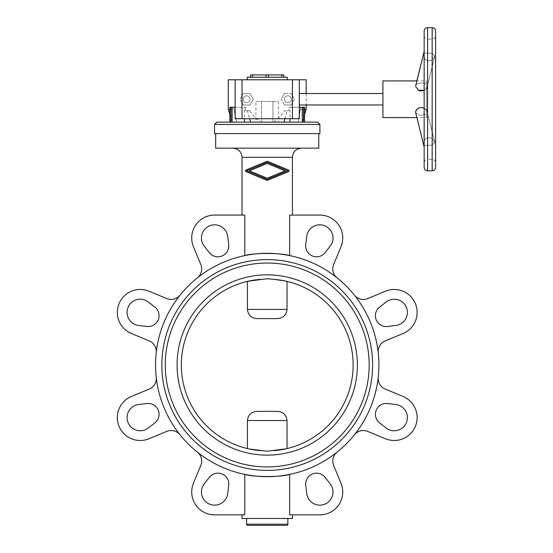 <?xml version="1.0" encoding="UTF-8"?>
<svg xmlns="http://www.w3.org/2000/svg" width="553" height="553" viewBox="0 0 553 553"><rect width="100%" height="100%" fill="white"/><g stroke="black" fill="none" stroke-linecap="round" stroke-linejoin="round"><path stroke-width="0.41" stroke-dasharray="2.77 2.07" d="M287.843 518.479L246.603 518.479L287.843 518.479M286.696 525.35L247.751 525.35M278.505 122.151L272.926 122.151L278.505 122.151L278.505 101.531L272.926 101.531L272.926 122.151L272.926 101.531L255.942 101.531L255.942 122.151L261.521 122.151L255.942 122.151M317.622 122.151L216.824 122.151M302.325 122.151L273.521 122.151C277.067 120.132 280.786 116.317 284.691 110.697L287.118 110.697L283.848 122.151L302.325 122.151L302.325 107.261L304.565 107.261L300.493 107.261L300.493 109.432L304.565 109.432M319.917 133.605L214.536 133.605M318.77 148.149L215.677 148.149M318.77 133.605L215.677 133.605L318.77 133.605M267.223 148.149L301.585 148.149L267.223 148.149M288.452 169.999L267.59 161.358L246.044 169.992L246.044 171.686L266.871 180.313L288.452 171.665M288.97 171.001L288.79 170.269M246.016 171.672L266.871 180.313A0.919 0.919 0 0 0 267.576 180.313L288.417 171.679A0.919 0.919 0 0 0 288.417 169.985L267.59 161.358A0.919 0.919 0 0 0 266.892 161.358L246.016 170.006M292.426 215.082L289.668 215.082L289.668 255.583A111.685 111.685 0 0 1 337.06 277.834A11.454 11.454 0 0 1 333.639 264.507L340.994 246.762A22.908 22.908 0 0 0 319.828 215.082L292.426 215.082M197.386 277.834A111.685 111.685 0 0 1 244.779 255.583L244.779 215.082L214.619 215.082A22.908 22.908 0 0 0 193.46 246.762L200.808 264.507A11.454 11.454 0 0 1 197.386 277.834A111.685 111.685 0 0 1 244.779 255.583C252.756 252.756 281.691 252.756 289.668 255.583A111.685 111.685 0 0 1 337.06 277.834M244.779 215.082L242.027 215.082L244.779 215.082M255.942 101.531L261.521 101.531L261.521 122.151L261.521 101.531L278.505 101.531M155.545 364.987A111.685 111.685 0 0 0 267.223 476.665A111.685 111.685 0 0 0 378.909 364.987A111.685 111.685 0 0 0 267.223 253.302A111.685 111.685 0 0 0 155.545 364.987M180.071 434.824A111.685 111.685 0 0 1 156.216 377.236A111.685 111.685 0 0 0 180.071 434.824A11.454 11.454 0 0 0 166.75 431.402L148.999 438.75A22.908 22.908 0 0 1 119.068 426.356A22.908 22.908 0 0 1 131.469 396.425L149.213 389.07A11.454 11.454 0 0 0 156.216 377.236M354.376 434.824A111.685 111.685 0 0 0 378.231 377.236A111.685 111.685 0 0 1 354.376 434.824A11.454 11.454 0 0 1 367.704 431.402L385.448 438.75A22.908 22.908 0 0 0 415.379 426.356A22.908 22.908 0 0 0 402.985 396.425L385.234 389.07A11.454 11.454 0 0 1 378.231 377.236M337.06 452.14A111.685 111.685 0 0 1 289.668 474.391A111.685 111.685 0 0 0 337.06 452.14A11.454 11.454 0 0 0 333.639 465.46L340.994 483.211A22.908 22.908 0 0 1 319.828 514.884L289.668 514.884L292.426 514.884L289.668 514.884L289.668 474.391C281.691 477.211 252.756 477.211 244.779 474.391A111.685 111.685 0 0 1 197.386 452.14A111.685 111.685 0 0 0 244.779 474.391L244.779 514.884L214.619 514.884A22.908 22.908 0 0 1 193.46 483.211L200.808 465.46A11.454 11.454 0 0 0 197.386 452.14M292.426 518.479L242.027 518.479M392.602 299.311A13.175 13.175 0 0 1 407.291 310.772A13.175 13.175 0 0 1 395.83 325.461L387.612 326.47A10.88 10.88 0 0 1 379.586 307.095L386.112 302A13.175 13.175 0 0 1 392.602 299.311M402.321 407.202A13.175 13.175 0 0 1 404.602 425.692A13.175 13.175 0 0 1 386.112 427.974L379.586 422.879A10.88 10.88 0 0 1 387.612 403.503L395.83 404.513A13.175 13.175 0 0 1 402.321 407.202M332.899 490.366A13.175 13.175 0 0 1 321.438 505.048A13.175 13.175 0 0 1 306.749 493.594L305.74 485.375A10.88 10.88 0 0 1 325.116 477.35L330.21 483.875A13.175 13.175 0 0 1 332.899 490.366M309.438 229.889A13.175 13.175 0 0 1 327.929 227.608A13.175 13.175 0 0 1 330.21 246.099L325.116 252.624A10.88 10.88 0 0 1 305.74 244.599L306.749 236.38A13.175 13.175 0 0 1 309.438 229.889M201.548 239.608A13.175 13.175 0 0 1 213.009 224.919A13.175 13.175 0 0 1 227.698 236.38L228.707 244.599A10.88 10.88 0 0 1 209.331 252.624L204.237 246.099A13.175 13.175 0 0 1 201.548 239.608M225.009 500.085A13.175 13.175 0 0 1 206.518 502.366A13.175 13.175 0 0 1 204.237 483.875L209.331 477.35A10.88 10.88 0 0 1 228.707 485.375L227.698 493.594A13.175 13.175 0 0 1 225.009 500.085M141.845 430.663A13.175 13.175 0 0 1 127.162 419.202A13.175 13.175 0 0 1 138.616 404.513L146.835 403.503A10.88 10.88 0 0 1 154.861 422.879L148.335 427.974A13.175 13.175 0 0 1 141.845 430.663M132.126 322.772A13.175 13.175 0 0 1 129.844 304.281A13.175 13.175 0 0 1 148.335 302L154.861 307.095A10.88 10.88 0 0 1 146.835 326.47L138.616 325.461A13.175 13.175 0 0 1 132.126 322.772M267.223 259.606A105.381 105.381 0 0 0 161.842 364.987A105.381 105.381 0 0 0 267.223 470.368A105.381 105.381 0 0 1 161.842 364.987A105.381 105.381 0 0 1 267.223 259.606A105.381 105.381 0 0 0 161.842 364.987A105.381 105.381 0 0 0 267.223 470.368A105.381 105.381 0 0 0 372.604 364.987A105.381 105.381 0 0 0 267.223 259.606A105.381 105.381 0 0 1 372.604 364.987A105.381 105.381 0 0 1 267.223 470.368A105.381 105.381 0 0 0 372.604 364.987A105.381 105.381 0 0 0 267.223 259.606M267.223 466.932A101.946 101.946 0 0 0 369.169 364.987A101.946 101.946 0 0 0 267.223 263.041A101.946 101.946 0 0 0 165.278 364.987A101.946 101.946 0 0 0 267.223 466.932A101.946 101.946 0 0 0 369.169 364.987A101.946 101.946 0 0 0 267.223 263.041A101.946 101.946 0 0 0 165.278 364.987A101.946 101.946 0 0 0 267.223 466.932A101.946 101.946 0 0 0 369.169 364.987A101.946 101.946 0 0 0 267.223 263.041A101.946 101.946 0 0 0 165.278 364.987A101.946 101.946 0 0 0 267.223 466.932M273.998 279.348L267.223 278.726L260.449 279.348C242.345 282.044 242.345 282.044 260.449 279.348A85.909 85.909 0 0 0 181.315 364.987A85.909 85.909 0 0 0 260.449 450.626L267.223 451.248L273.998 450.626A85.909 85.909 0 0 0 353.132 364.987A85.909 85.909 0 0 0 273.998 279.348C292.102 282.044 292.102 282.044 273.998 279.348M267.223 455.126A90.139 90.139 0 0 0 357.362 364.987A90.139 90.139 0 0 0 267.223 274.848A90.139 90.139 0 0 0 177.084 364.987A90.139 90.139 0 0 0 267.223 455.126M267.223 411.377L277.143 411.377C283.032 411.715 286.33 414.771 287.028 420.543L287.028 448.58A85.909 85.909 0 0 0 287.028 281.394L287.028 309.431C286.33 315.203 283.032 318.258 277.143 318.597L257.304 318.597C251.415 318.258 248.117 315.203 247.419 309.431L247.419 281.394A85.909 85.909 0 0 0 247.419 448.58L247.419 420.543C248.117 414.771 251.415 411.715 257.304 411.377L277.143 411.377L257.304 411.377M267.244 163.446L285.078 170.829L267.223 178.225L249.389 170.836L267.244 163.446M267.223 179.345L287.767 170.829L267.244 162.326L246.693 170.836L267.223 179.345L246.679 170.829L267.223 179.345L287.754 170.836L267.21 162.326L246.679 170.829L267.21 162.326L287.754 170.836L267.223 179.345M267.21 163.446L249.375 170.829L267.21 163.446L285.058 170.836L267.223 178.225L249.375 170.829L267.223 178.225L285.058 170.836L267.21 163.446M246.044 169.992A0.919 0.919 0 0 0 246.044 171.686L246.044 169.992L266.892 161.358L288.417 169.985L288.417 171.679L267.576 180.313L246.044 171.686M277.143 318.597L257.304 318.597M249.285 449.001L247.419 448.58A85.909 85.909 0 0 1 247.419 281.394L248.179 281.214M285.161 280.972L287.028 281.394A85.909 85.909 0 0 1 287.028 448.58L286.267 448.76M273.998 450.626C292.102 447.93 292.102 447.93 273.998 450.626M260.449 450.626C242.345 447.93 242.345 447.93 260.449 450.626M354.376 295.15A111.685 111.685 0 0 1 378.231 352.738A11.454 11.454 0 0 1 385.234 340.904L402.985 333.549A22.908 22.908 0 0 0 415.379 303.618A22.908 22.908 0 0 0 385.448 291.217L367.704 298.572A11.454 11.454 0 0 1 354.376 295.15A111.685 111.685 0 0 1 378.231 352.738M156.216 352.738A111.685 111.685 0 0 1 180.071 295.15A11.454 11.454 0 0 1 166.75 298.572L148.999 291.217A22.908 22.908 0 0 0 119.068 303.618A22.908 22.908 0 0 0 131.469 333.549L149.213 340.904A11.454 11.454 0 0 1 156.216 352.738A111.685 111.685 0 0 1 180.071 295.15M272.926 122.151L261.521 122.151L272.926 122.151M250.599 122.151L247.329 110.697L249.756 110.697C253.661 116.317 257.38 120.132 260.926 122.151L283.848 122.151M229.882 109.432L233.96 109.432L233.96 107.261L235.149 107.261L233.96 107.261L233.96 109.432L236.497 122.151L235.806 118.715L235.149 118.715L235.149 115.446L233.96 109.432L228.278 109.432M304.565 114.526L302.159 122.151L297.949 122.151L302.159 122.151M235.806 118.715L299.297 118.715L299.297 79.77L299.297 107.261L304.565 107.261L304.565 122.151L297.949 122.151L300.493 109.432L299.297 115.446L299.297 118.715L298.641 118.715L297.949 122.151L304.565 122.151L303.507 122.151L303.507 107.261M232.288 122.151L229.882 114.526L229.882 107.261L245.408 107.261L235.149 107.261L235.149 79.77L235.149 107.261M306.168 93.512L306.168 104.966M299.297 104.966L299.297 93.512L299.297 104.966M382.918 93.512L382.918 104.966L382.918 93.512M424.151 145.577L424.151 146.898A5.73 3.989 166 0 1 424.075 146.248A5.73 3.989 166 0 1 424.151 145.577L424.151 142.37C424.061 140.31 425.209 138.72 427.587 137.607L432.17 138.368L434.81 142.639L432.17 144.907L427.587 145.55C425.209 145.294 424.061 145.425 424.151 145.944L424.151 142.37C424.089 140.255 425.236 138.665 427.587 137.607L432.17 138.368L434.81 142.639L432.17 144.907L427.587 145.55C425.236 145.287 424.089 145.418 424.151 145.944L424.151 162.817C424.358 160.729 425.499 159.582 427.587 159.375L427.587 145.55L427.587 159.375L432.17 159.375L432.17 144.907L432.17 159.375C434.257 159.582 435.405 160.729 435.605 162.817L435.605 31.086M424.151 108.188L426.439 110.075L426.439 108.741L426.439 110.075L422.423 107.614M426.439 80.911L426.439 84.457L426.439 80.911L416.838 80.911L415.669 85.604L417.211 83.738L420.135 82.929L423.529 83.102L426.439 84.457L426.439 89.392L426.439 84.457L425.471 83.759L423.529 83.102L420.142 82.929L416.533 84.215L415.586 86.282L419.05 90.581M424.151 167.393L424.151 56.109C424.089 58.224 425.236 59.814 427.587 60.878L432.17 60.118L434.81 55.846L432.17 53.572L427.587 52.936C425.236 53.192 424.089 53.06 424.151 52.535L424.151 56.109C424.061 58.176 425.209 59.765 427.587 60.878L432.17 60.118L434.81 55.846L432.17 53.572L427.587 52.936C425.209 53.192 424.061 53.06 424.151 52.535L424.151 31.086M424.151 52.901A5.73 3.989 14 0 1 424.075 52.238A5.73 3.989 14 0 1 424.151 51.588L424.151 52.535L424.151 51.588M424.151 35.669C424.358 37.756 425.499 38.904 427.587 39.104L427.587 52.936L427.587 39.104L432.17 39.104L432.17 53.572L432.17 39.104C434.257 38.904 435.405 37.756 435.605 35.669L435.605 99.243L435.605 35.669M246.603 95.807A3.436 3.436 0 0 1 250.039 99.243A3.436 3.436 0 0 1 246.603 102.678A3.436 3.436 0 0 1 243.168 99.243A3.436 3.436 0 0 1 246.603 95.807A3.436 3.436 0 0 1 250.039 99.243A3.436 3.436 0 0 1 246.603 102.678A3.436 3.436 0 0 1 243.168 99.243A3.436 3.436 0 0 1 246.603 95.807M287.843 95.807A3.436 3.436 0 0 1 291.279 99.243A3.436 3.436 0 0 1 287.843 102.678A3.436 3.436 0 0 1 284.408 99.243A3.436 3.436 0 0 1 287.843 95.807A3.436 3.436 0 0 1 291.279 99.243A3.436 3.436 0 0 1 287.843 102.678A3.436 3.436 0 0 1 284.408 99.243A3.436 3.436 0 0 1 287.843 95.807M287.27 79.77L247.177 79.77L287.27 79.77M422.381 107.607L421.296 107.503M426.439 117.568L426.439 114.022L420.398 115.57L415.669 112.874L420.398 115.57L426.439 114.022L426.439 117.568L416.838 117.568M424.013 90.353L426.439 88.404L426.439 110.075L426.439 88.404L424.151 90.291M435.605 167.393L435.605 162.817M419.692 90.782L420.439 90.927M422.879 90.768L423.515 90.568M415.586 112.204L424.151 146.898M382.918 117.568L382.918 80.911M426.439 114.022L426.439 109.093L426.439 114.022M281.864 77.192L250.613 77.192L283.834 77.192L281.864 77.192L281.864 74.897L283.834 74.897M250.613 74.897L281.864 74.897M247.177 77.192L287.27 77.192M284.532 93.512L291.148 93.512L284.532 93.512L281.228 99.243L284.532 93.512M306.168 79.77L292.426 79.77L292.426 95.724L291.148 93.512L294.459 99.243L291.148 104.966L292.426 102.761L292.426 107.261L289.046 107.261L289.046 110.697L284.691 110.697M292.426 95.724L294.459 99.243L292.426 102.761L292.426 95.724M284.532 104.966L281.228 99.243L284.532 104.966L291.148 104.966L284.532 104.966M260.926 122.151L273.521 122.151M249.756 110.697L245.408 110.697L245.408 107.261M242.027 107.261L242.027 102.761L243.299 104.966L249.915 104.966L253.219 99.243L249.915 93.512L243.299 93.512L242.027 95.724L242.027 102.761L239.995 99.243L243.299 93.512L249.915 93.512L253.219 99.243L249.915 104.966L243.299 104.966L239.995 99.243L242.027 95.724L242.027 79.77L228.278 79.77M292.426 79.77L242.027 79.77M306.168 109.432L300.493 109.432L300.493 107.261L292.426 107.261M289.046 107.261L302.325 107.261M247.329 110.697L245.408 110.697M289.046 110.697L287.118 110.697M299.297 115.446L299.297 118.715L298.641 118.715M299.297 79.77L299.297 107.261M287.843 524.203L246.603 524.203M319.917 124.439L214.536 124.439M292.426 157.315L242.027 157.315M287.028 309.431L247.419 309.431M287.028 420.543L247.419 420.543M432.17 170.829L432.17 27.65M427.587 170.829L427.587 27.65M252.583 77.192L252.583 74.897M265.986 77.192L265.986 74.897M268.461 77.192L268.461 74.897M232.163 122.151L232.163 107.261L232.163 122.151M302.284 122.151L302.284 107.261L302.284 122.151M230.947 122.151L230.947 107.261M232.122 122.151L232.122 107.261M244.405 122.151L244.405 107.261M290.042 122.151L290.042 107.261M426.439 108.741L434.699 141.851L426.439 108.741M426.439 89.738L434.699 56.634L426.439 89.738"/><path stroke-width="0.83" d="M246.603 518.479L246.603 524.203L287.843 524.203L287.843 518.479M246.603 524.203C246.209 524.313 246.59 524.693 247.751 525.35L286.696 525.35C287.857 524.693 288.237 524.313 287.843 524.203M214.536 124.439L216.824 122.151L317.622 122.151L319.917 124.439L319.917 133.605L214.536 133.605L214.536 124.439L319.917 124.439M215.677 133.605L215.677 148.149L318.77 148.149L318.77 133.605M288.417 169.985L267.59 161.358A0.919 0.919 0 0 0 266.892 161.358L246.044 169.992A0.919 0.919 0 0 0 246.044 171.686L266.871 180.313A0.919 0.919 0 0 0 267.576 180.313L288.417 171.679A0.919 0.919 0 0 0 288.417 169.985L288.452 169.999M292.426 215.082L292.426 157.315C292.966 151.75 296.021 148.695 301.585 148.149M292.426 157.315L242.027 157.315L242.027 215.082M155.545 364.987A111.685 111.685 0 0 0 267.223 476.665A111.685 111.685 0 0 0 378.909 364.987A111.685 111.685 0 0 0 267.223 253.302A111.685 111.685 0 0 0 155.545 364.987M337.06 452.14A11.454 11.454 0 0 0 333.639 465.46L340.994 483.211A22.908 22.908 0 0 1 319.828 514.884L289.668 514.884L289.668 474.391C281.691 477.211 252.756 477.211 244.779 474.391L244.779 514.884L214.619 514.884A22.908 22.908 0 0 1 193.46 483.211L200.808 465.46A11.454 11.454 0 0 0 197.386 452.14M242.027 514.884L242.027 518.479L292.426 518.479L292.426 514.884M395.83 325.461A13.175 13.175 0 0 0 407.291 310.772A13.175 13.175 0 0 0 386.112 302L379.586 307.095A10.88 10.88 0 0 0 387.612 326.47L395.83 325.461M386.112 427.974A13.175 13.175 0 0 0 404.602 425.692A13.175 13.175 0 0 0 395.83 404.513L387.612 403.503A10.88 10.88 0 0 0 379.586 422.879L386.112 427.974M306.749 493.594A13.175 13.175 0 0 0 321.438 505.048A13.175 13.175 0 0 0 330.21 483.875L325.116 477.35A10.88 10.88 0 0 0 305.74 485.375L306.749 493.594M330.21 246.099A13.175 13.175 0 0 0 327.929 227.608A13.175 13.175 0 0 0 306.749 236.38L305.74 244.599A10.88 10.88 0 0 0 325.116 252.624L330.21 246.099M227.698 236.38A13.175 13.175 0 0 0 213.009 224.919A13.175 13.175 0 0 0 204.237 246.099L209.331 252.624A10.88 10.88 0 0 0 228.707 244.599L227.698 236.38M204.237 483.875A13.175 13.175 0 0 0 206.518 502.366A13.175 13.175 0 0 0 227.698 493.594L228.707 485.375A10.88 10.88 0 0 0 209.331 477.35L204.237 483.875M138.616 404.513A13.175 13.175 0 0 0 127.162 419.202A13.175 13.175 0 0 0 148.335 427.974L154.861 422.879A10.88 10.88 0 0 0 146.835 403.503L138.616 404.513M148.335 302A13.175 13.175 0 0 0 129.844 304.281A13.175 13.175 0 0 0 138.616 325.461L146.835 326.47A10.88 10.88 0 0 0 154.861 307.095L148.335 302M267.223 455.126A90.139 90.139 0 0 0 357.362 364.987A90.139 90.139 0 0 0 267.223 274.848A90.139 90.139 0 0 0 177.084 364.987A90.139 90.139 0 0 0 267.223 455.126M286.267 448.76L267.223 451.248L249.285 449.001M273.998 450.626A85.909 85.909 0 0 0 353.132 364.987A85.909 85.909 0 0 0 273.998 279.348L285.161 280.972M248.179 281.214L267.223 278.726L273.998 279.348M267.223 466.932A101.946 101.946 0 0 0 369.169 364.987A101.946 101.946 0 0 0 267.223 263.041A101.946 101.946 0 0 0 165.278 364.987A101.946 101.946 0 0 0 267.223 466.932M267.223 259.606A105.381 105.381 0 0 0 161.842 364.987A105.381 105.381 0 0 0 267.223 470.368A105.381 105.381 0 0 0 372.604 364.987A105.381 105.381 0 0 0 267.223 259.606M247.419 281.394L247.419 309.431C248.117 315.203 251.415 318.258 257.304 318.597L277.143 318.597C283.032 318.258 286.33 315.203 287.028 309.431L287.028 281.394M287.028 448.58L287.028 420.543C286.33 414.771 283.032 411.715 277.143 411.377L257.304 411.377C251.415 411.715 248.117 414.771 247.419 420.543L247.419 448.58M285.078 170.829L267.244 163.446L249.389 170.836L267.223 178.225L285.078 170.829M287.767 170.829L267.223 179.345L246.693 170.836L267.244 162.326L287.767 170.829M257.304 318.597L277.143 318.597M257.304 411.377L267.223 411.377M260.449 279.348A85.909 85.909 0 0 0 181.315 364.987A85.909 85.909 0 0 0 260.449 450.626M337.06 277.834A11.454 11.454 0 0 1 333.639 264.507L340.994 246.762A22.908 22.908 0 0 0 319.828 215.082L289.668 215.082L289.668 255.583C281.691 252.756 252.756 252.756 244.779 255.583L244.779 215.082L214.619 215.082A22.908 22.908 0 0 0 193.46 246.762L200.808 264.507A11.454 11.454 0 0 1 197.386 277.834M156.216 377.236A11.454 11.454 0 0 1 149.213 389.07L131.469 396.425A22.908 22.908 0 0 0 119.068 426.356A22.908 22.908 0 0 0 148.999 438.75L166.75 431.402A11.454 11.454 0 0 1 180.071 434.824M180.071 295.15A11.454 11.454 0 0 1 166.75 298.572L148.999 291.217A22.908 22.908 0 0 0 119.068 303.618A22.908 22.908 0 0 0 131.469 333.549L149.213 340.904A11.454 11.454 0 0 1 156.216 352.738M378.231 352.738A11.454 11.454 0 0 1 385.234 340.904L402.985 333.549A22.908 22.908 0 0 0 415.379 303.618A22.908 22.908 0 0 0 385.448 291.217L367.704 298.572A11.454 11.454 0 0 1 354.376 295.15M354.376 434.824A11.454 11.454 0 0 1 367.704 431.402L385.448 438.75A22.908 22.908 0 0 0 415.379 426.356A22.908 22.908 0 0 0 402.985 396.425L385.234 389.07A11.454 11.454 0 0 1 378.231 377.236M266.892 161.358L267.59 161.358M306.168 93.512L306.168 79.77L235.149 79.77L235.149 107.261L229.882 107.261L229.882 122.151L229.882 114.526L228.278 109.432L228.278 79.77L235.149 79.77L235.149 115.446M228.278 109.432L229.882 109.432M304.565 109.432L306.168 109.432L304.565 114.526M306.168 104.966L306.168 109.432M299.297 93.512L382.918 93.512M382.918 104.966L299.297 104.966M424.151 162.817L424.151 146.898A5.73 3.989 -14 0 1 424.075 146.248A5.73 3.989 -14 0 1 424.151 145.577M421.296 107.503L419.05 107.904L417.218 109.01L416.008 110.552L415.586 112.204L416.533 109.736L419.05 107.904L421.241 107.503L424.151 108.188M432.17 27.65C434.257 27.85 435.405 28.998 435.605 31.086L435.605 167.393C435.405 169.481 434.257 170.628 432.17 170.829L427.587 170.829C425.499 170.628 424.358 169.481 424.151 167.393L424.151 31.086C424.358 28.998 425.499 27.85 427.587 27.65L432.17 27.65L432.17 170.829M247.177 79.77L247.177 77.192L287.27 77.192L287.27 79.77M416.838 117.568L382.918 117.568L382.918 80.911L416.838 80.911L424.151 51.588L424.151 35.669L424.151 51.588A5.73 3.989 -166 0 0 424.075 52.238A5.73 3.989 -166 0 0 424.151 52.901M424.151 146.898L415.586 112.204M424.151 90.291L418.386 90.277L415.586 86.282L424.151 51.588M419.05 90.581L419.692 90.782M420.439 90.927L422.879 90.768M423.515 90.568L424.013 90.353M283.834 77.192L283.834 74.897L250.613 74.897L250.613 77.192M303.507 107.261L303.507 122.151L304.565 122.151L304.565 107.261L299.297 107.261M283.848 122.151L284.836 118.715M249.61 118.715L250.599 122.151M235.149 107.261L235.149 118.715L299.297 118.715L299.297 79.77M247.419 309.431L287.028 309.431M247.419 420.543L287.028 420.543M427.587 27.65L427.587 170.829M268.461 77.192L268.461 74.897M281.864 77.192L281.864 74.897M265.986 77.192L265.986 74.897M252.583 77.192L252.583 74.897M290.042 122.151L290.042 118.715M302.325 122.151L302.325 107.261M244.405 122.151L244.405 118.715M232.122 122.151L232.122 107.261M230.947 122.151L230.947 107.261M242.027 79.77L242.027 118.715M292.426 79.77L292.426 118.715M242.027 157.315C241.481 151.75 238.426 148.695 232.861 148.149"/></g></svg>
